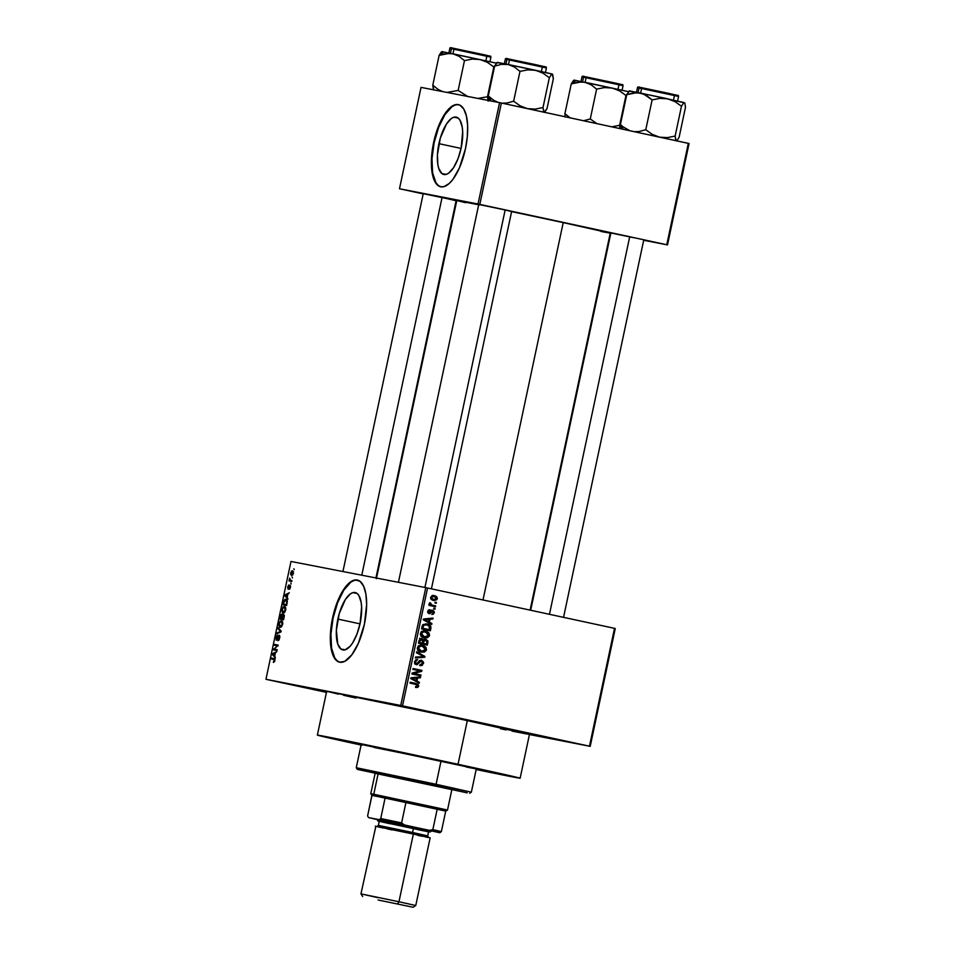 <?xml version="1.0" encoding="UTF-8"?>
<svg xmlns="http://www.w3.org/2000/svg" width="955" height="955" viewBox="0 0 955 955"><rect width="100%" height="100%" fill="white"/><g stroke="black" fill="none" stroke-linecap="round" stroke-linejoin="round"><path stroke-width="1.43" d="M326.849 692.089L298.879 686.024L326.801 692.136M410.149 707.906L438.655 713.827L410.149 707.906M426.061 710.998L397.555 705.088L426.061 710.998M541.521 736.257L570.028 742.178L541.521 736.257M557.445 739.349L528.927 733.44L557.445 739.349M337.867 619.079A29.354 11.329 102.2 0 1 355.176 592.542A29.354 11.329 102.2 0 1 360.107 623.388L356.919 634.216L352.538 643.073L350.091 646.308L345.173 649.818L340.828 648.982L337.724 643.909L336.375 630.228L339.264 613.516L345.435 599.406L350.366 593.879L352.801 592.649L357.146 593.485L358.877 595.526L361.169 602.45L361.623 607.07L360.107 623.388A29.354 11.329 102.2 0 1 342.785 649.937A29.354 11.329 102.2 0 1 337.867 619.079L360.011 623.854L337.867 619.079M357.6 580.103A42.02 16.211 -77.8 0 0 333.068 618.148L332.555 618.04A42.02 16.211 102.2 0 1 357.337 580.043A42.02 16.211 102.2 0 1 364.392 624.212L358.4 643.228L351.822 654.855L344.743 661.361L339.741 662.233L336.805 660.836L333.271 655.918L331.039 648.003L330.705 630.097L332.555 618.04L335.778 606.234L340.099 595.717L345.137 587.397L350.461 581.965L355.618 579.924L360.154 581.416L363.688 586.334L365.908 594.249L366.636 604.479L364.392 624.212A42.02 16.211 102.2 0 1 339.61 662.197A42.02 16.211 102.2 0 1 332.555 618.04L333.068 618.148A42.02 16.211 -77.8 0 0 339.873 662.257M456.096 200.741L446.582 198.533L456.108 200.741M511.605 211.509L502.079 209.312L511.617 211.521M634.216 237.819L609.505 232.698L634.216 237.819M446.88 762.114L491.371 772.094L476.235 769.217L491.061 771.974L446.88 762.114L491.061 771.974L346.14 741.223L446.88 762.114M361.074 745.043A103.653 0.764 12 0 1 317.37 735.111A103.653 0.764 12 0 1 458.03 764.287L467.341 720.44A103.653 0.764 -168 0 0 326.682 691.265L338.416 694.13M563.211 222.611L511.594 211.616L563.211 222.611L483.003 599.967L563.211 222.611L610.221 233.151L563.211 222.611M478.682 204.776L456.776 200.526L465.646 202.699M438.918 143.656A29.354 11.329 102.2 0 1 456.227 117.107A29.354 11.329 102.2 0 1 461.158 147.965L457.982 158.793L453.589 167.638L448.659 173.165L446.224 174.395L441.879 173.559L438.787 168.486L437.856 164.594L437.426 154.806L440.315 138.093L446.486 123.971L451.417 118.456L453.852 117.226L458.197 118.062L459.94 120.103L462.22 127.027L462.674 131.647L461.158 147.965A29.354 11.329 102.2 0 1 443.848 174.514A29.354 11.329 102.2 0 1 438.918 143.656L461.062 148.431L438.918 143.656M458.651 104.68A42.02 16.211 -77.8 0 0 434.119 142.725L433.618 142.605A42.02 16.211 102.2 0 1 458.4 104.62A42.02 16.211 102.2 0 1 465.455 148.789L459.451 167.805L452.885 179.433L449.327 183.408L444.075 186.619L440.792 186.798L437.856 185.413L434.322 180.495L432.675 175.517L431.445 165.967L431.767 154.674L433.618 142.605L436.841 130.811L441.15 120.294L446.188 111.962L451.512 106.542L456.669 104.489L459.785 105.098L463.7 108.906L466.386 115.889L467.628 125.439L467.305 136.72L465.455 148.789A42.02 16.211 102.2 0 1 440.673 186.774A42.02 16.211 102.2 0 1 433.618 142.605L434.119 142.725A42.02 16.211 -77.8 0 0 440.924 186.822M425.775 587.623L290.988 561.456L265.944 679.292L400.73 705.459L425.775 587.623L427.565 588.005L402.521 705.829L589.474 746.177L614.519 628.342L427.565 588.005L615.259 628.509L614.519 628.342L589.474 746.177L590.214 746.344L615.259 628.509L590.214 746.344L529.428 734.538L590.214 746.344L400.73 705.459L402.521 705.829L427.565 588.005L425.775 587.623L290.988 561.456L265.944 679.292L400.73 705.459L425.775 587.623M292.111 576.987L292.457 577.954L292.111 576.987M290.499 580.306L291.896 580.568L291.717 581.44L289.007 580.915L289.687 578.193L290.499 580.306L289.687 578.193L289.007 580.915L291.717 581.44L291.896 580.568L290.499 580.306M290.833 582.956L291.18 583.935L290.833 582.956M290.069 585.14L290.069 588.662L289.174 589.378L289.878 586.024L287.897 588.972L288.553 585.152L288.231 588.149L290.069 585.14L288.171 588.149L288.888 585.045L287.682 586.919L288.04 589.032L289.651 586.203L290.117 587.289L289.174 589.378L290.487 587.421L290.069 585.14M287.192 597.245L287.956 599.131L284.805 595.753L284.996 594.846L289.305 592.78L287.837 594.237L287.192 597.245L287.837 594.237L289.305 592.78L284.996 594.846L284.805 595.753L287.956 599.131L287.192 597.245M285.676 610.102L284.435 612.621L282.477 612.835L281.737 610.197L283.086 606.843L284.984 606.568L285.82 608.633L285.676 610.102L285.641 607.499L284.483 606.365L281.856 609.362L283.098 613.11L284.554 612.489L285.664 610.114M282.632 624.427L281.391 626.946L279.433 627.16L278.681 624.522L280.042 621.156L281.94 620.893L282.776 622.958L282.632 624.427L282.584 621.812L281.439 620.69L278.812 623.675L280.054 627.423L281.51 626.814L282.62 624.439M274.897 660.776L273.345 662.436L274.479 659.81L271.375 658.938L271.554 658.067L274.825 659.022L274.897 660.776L274.073 658.556L271.554 658.067L271.375 658.938L274.395 659.654L273.345 662.436L274.897 660.776M274.706 656.037L275.458 657.923L272.306 654.545L272.497 653.626L276.807 651.573L275.338 653.017L274.706 656.037L275.338 653.017L276.807 651.573L272.497 653.626L272.306 654.545L275.458 657.923L274.706 656.037M274.228 649.125L277.201 649.698L277.022 650.57L273.309 649.854L277.26 645.819L274.288 645.246L274.467 644.374L278.18 645.091L274.228 649.125L278.18 645.091L274.467 644.374L274.288 645.246L277.26 645.819L273.309 649.854L277.022 650.57L277.201 649.698L274.228 649.125M279.218 635.182L279.887 636.508L279.147 639.778L277.857 640.745L279.254 638.155L278.967 636.042L276.174 640.125L276.377 636.006L277.547 635.111L276.281 637.737L276.771 639.313L279.218 635.182L276.998 639.134L276.317 637.582L277.547 635.111L275.876 637.522L276.365 640.196L279.039 636.054L279.302 637.94L277.857 640.745L279.72 638.107L279.218 635.182M278.024 627.638L281.164 631.1L280.973 631.947L276.711 633.81L276.902 632.914L280.627 631.494L277.833 628.557L278.024 627.638L277.833 628.557L280.627 631.494L276.902 632.914L276.711 633.81L280.973 631.947L281.164 631.1L278.024 627.638M283.611 614.244L284.327 615.736L283.563 619.807L279.839 619.091L281.045 614.674L281.976 614.196L282.441 615.259L283.611 614.244L282.441 615.259L281.868 614.161L279.839 619.091L283.563 619.807L283.611 614.244M285.975 599.263L287.324 600.946L286.607 605.482L282.883 604.766L283.826 600.802L285.103 599.334L285.975 599.263L283.766 600.958L282.883 604.766L286.607 605.482L287.145 602.927C287.467 600.468 287.073 599.239 285.975 599.263L286.023 599.274M292.552 570.72L293.472 573.418L291.55 575.579L290.559 574.051L291.418 571.174L292.552 570.72L290.666 572.881L291.55 575.579L293.472 573.418L292.552 570.72M293.853 568.762L294.2 569.741L293.853 568.762M435.134 602.139L436.399 602.414L436.208 603.285L434.943 603.011L435.134 602.139L434.943 603.011L436.208 603.285L436.399 602.414L435.134 602.139M432.317 605.183L435.647 605.9L435.468 606.771L429.034 605.386L429.225 604.515L430.251 604.73L429.523 603.023L430.717 603.142L430.741 604.527L432.317 605.183L429.846 602.689L429.332 603.441L430.251 604.73L429.225 604.515L429.034 605.386L435.468 606.771L435.647 605.9L433.534 605.482L433.355 606.318L433.534 605.482L435.647 605.9L432.317 605.183M433.857 608.12L435.122 608.395L434.943 609.266L433.677 608.992L433.857 608.12L433.677 608.992L434.943 609.266L435.122 608.395L433.857 608.12M432.687 610.209L434.358 611.88L433.391 614.161L431.791 614.447L433.379 612.633L432.663 611.116L429.846 613.731L427.745 612.74L428.795 609.839L429.917 609.744L428.568 611.534L429.117 612.824L431.206 610.424L432.687 610.209L430.287 611.737L432.663 611.116L433.403 612.501L431.791 614.447L434.31 612.764L433.391 612.585L434.31 612.764L432.687 610.209M429.416 622.218L431.899 623.543L431.708 624.463L423.435 619.89L423.626 618.983L433.057 618.1L432.866 619.019L430.06 619.198L429.416 622.218L430.06 619.198L432.866 619.019L433.057 618.1L423.626 618.983L423.435 619.89L431.708 624.463L431.899 623.543L429.726 623.364L431.899 623.543L427.303 621.812L429.416 622.218M425.679 631.1L425.679 631.1C423.256 630.419 421.513 631.219 420.427 633.475C420.498 636.042 421.812 637.498 424.354 637.856L427.577 637.642L429.487 635.445L428.449 635.242L429.487 635.445L429.237 636.185L427.183 637.785L422.838 637.379L420.355 634.335L422.122 631.351L427.291 631.637L429.117 633.237L429.523 635.254L428.676 632.652L425.5 631.064M422.635 645.425L422.635 645.425C420.212 644.744 418.469 645.544 417.383 647.8C417.454 650.367 418.768 651.823 421.31 652.17L424.533 651.967L426.443 649.77L425.405 649.567L426.443 649.77L426.193 650.498L424.139 652.11L419.794 651.704L417.311 648.66L419.078 645.676L424.247 645.962L426.073 647.562L426.479 649.579L425.632 646.977L422.456 645.389M415.568 687.409L417.813 687.349L418.72 686.12L417.681 685.917L418.72 686.12L417.669 687.409L415.568 687.409L415.64 686.514L417.586 686.156L417.359 684.854L409.993 683.088L410.184 682.204L418.051 684.234L418.72 686.12L416.189 683.505L410.184 682.204L409.993 683.088L417.228 684.771L417.693 685.857L415.64 686.514L415.747 687.445M416.929 681.011L419.412 682.336L419.209 683.243L410.937 678.683L411.127 677.764L420.558 676.892L420.367 677.811L417.562 677.99L416.929 681.011L417.562 677.99L420.367 677.811L420.558 676.892L411.127 677.764L410.937 678.683L419.209 683.243L419.412 682.336L417.228 682.157L419.412 682.336L414.804 680.593L416.929 681.011M413.885 673.502L420.964 675.03L420.773 675.901L411.927 673.991L412.13 673.06L419.997 670.911L412.906 669.383L413.097 668.512L421.943 670.422L421.74 671.353L413.885 673.502L421.74 671.353L421.943 670.422L413.097 668.512L412.906 669.383L419.997 670.911L412.13 673.06L411.927 673.991L420.773 675.901L420.964 675.03L418.839 674.612L418.66 675.448L418.839 674.612L420.964 675.03L413.885 673.502M421.549 660.168L423.614 662.328L422.206 665.408L419.937 665.683L420.009 664.787L422.468 663.355L421.537 661.087L420.319 661.242L417.228 664.692L414.506 663.176L415.616 659.869L417.633 659.583L415.473 661.839L415.676 663.248L416.786 663.821L419.651 660.538L421.549 660.168L419.173 661.039L417.502 663.701L416.547 663.785L415.473 661.839L417.633 659.583L414.434 661.648L416.332 664.644L421.382 661.051L422.528 663.14L419.937 665.683L423.543 663.439L422.504 663.236L423.543 663.439L421.549 660.168M416.655 651.776L424.915 656.419L424.736 657.279L415.341 657.947L415.532 657.052L423.781 656.682L416.464 652.695L416.655 651.776L416.464 652.695L423.781 656.682L415.532 657.052L415.341 657.947L424.736 657.279L424.915 656.419L422.755 656.157L424.915 656.419L416.655 651.776M425.858 639.217L427.959 641.032L427.315 645.138L418.469 643.228L420.009 638.883L422.038 638.668L423.435 639.934L425.858 639.217L423.435 639.934L421.776 638.597L419.042 640.519L418.469 643.228L427.315 645.138L427.888 642.428L426.849 642.226L427.888 642.428L425.858 639.217M427.136 623.985L422.492 625.119L421.513 628.903L430.359 630.813L430.896 628.259C430.956 625.728 429.69 624.307 427.136 623.985L430.753 626.193L430.359 630.813L421.513 628.903L422.91 624.606L426.897 623.937M434.406 595.598L430.633 597.329L433.439 600.468L437.295 598.761L434.31 595.574L436.531 596.541L437.342 598.128L436.924 599.609L434.012 600.576L431.362 599.525L430.586 597.627L431.899 595.741L434.334 595.586M266.672 679.459L326.455 692.363L266.672 679.459M643.694 240.278L667.509 244.91L689.056 143.525L501.375 103.009L479.816 204.394L666.769 244.731L688.328 143.346L689.056 143.525L667.509 244.91L643.694 240.278M399.488 188.768L478.025 204.012L499.572 102.627L421.036 87.383L399.488 188.768L478.025 204.012L667.509 244.91L666.769 244.731L688.328 143.346L501.375 103.009L479.816 204.394L478.025 204.012L499.572 102.627L501.375 103.009L421.036 87.383L399.488 188.768L423.196 193.901L399.488 188.768M502.079 209.312L477.369 204.179L502.079 209.312M446.582 198.533L421.871 193.411L446.582 198.533M479.517 204.943L456.776 200.526L376.389 578.682M600.982 231.468L610.221 233.151L530.097 610.126M458.77 104.704L455.499 104.895L452.013 106.65L444.958 114.564L438.679 127.23L434.119 142.725L431.982 158.685L432.603 172.688L435.874 182.596L438.369 185.521L441.306 186.917M314.625 689.367L286.118 683.458L314.625 689.367M528.927 734.335L438.512 714.256L326.682 691.265L317.37 735.111L362.005 745.246M343.49 695.276L356.024 698.057M500.587 728.772L506.126 729.907M512.095 731.112L527.423 734.085M520.141 778.206L529.464 734.371A103.653 0.764 -168 0 0 467.341 720.44L458.03 764.287A103.653 0.764 12 0 1 520.141 778.206A103.653 0.764 12 0 1 476.175 769.515L519.711 778.038L466.995 766.22L317.37 735.111M361.145 744.757L346.14 741.223L361.145 744.757M357.719 580.127L354.448 580.318L350.963 582.073L343.907 589.987L337.616 602.653L333.068 618.148L330.931 634.108L331.552 648.111L334.823 658.031L337.306 660.944L340.243 662.34M416.595 685.702L415.688 686.943L417.813 687.349L415.604 686.967M416.559 684.639L415.031 683.362L410.173 682.252L416.189 683.505L414.064 683.088L416.499 684.496M415.544 686.991L416.285 686.454M418.302 677.107L420.367 677.811L415.389 677.859L418.302 677.107M414.864 680.282L417.287 681.918L414.864 680.282M410.984 678.468L413.551 679.124L411.963 678.36L416.476 678.062L415.95 680.497L410.65 678.301M411.963 678.36L415.95 680.497L416.476 678.062L411.963 678.36M413.085 668.548L421.943 670.422L419.818 670.004L419.639 670.828L419.818 670.004L413.085 668.548M419.77 670.971L421.74 671.353L419.77 670.971M412.106 673.168L418.839 674.612L412.106 673.168M419.484 660.681L421.382 661.051L419.484 660.681M418.278 662.675L419.257 662.865L418.278 662.675M416.261 663.725L415.33 664.226M414.434 661.636L415.473 661.839L414.434 661.636M414.613 663.403L416.547 663.785L414.613 663.403M419.615 665.205L420.558 664.644M415.103 664.274L416.332 663.653M422.647 656.706L424.736 657.279L415.461 657.374L422.647 656.706M416.499 652.48L422.79 656.013L416.499 652.48M418.099 650.498L424.533 651.967L419.197 651.764M420.51 645.019L425.632 646.977L423.578 646.642M419.997 651.883L422.743 651.405M423.745 646.845L421.334 645.234M418.744 645.747L420.045 645.831M419.388 650.892L421.632 651.334L418.409 648.015L420.343 646.237L422.42 646.296L425.417 649.543L421.513 651.31L417.645 650.283M422.671 651.441L425.035 650.403L425.321 648.278L423.566 646.642L420.296 645.878L422.42 646.296L418.684 645.902L420.343 646.237L418.409 648.015L417.371 647.812L418.409 648.015L419.257 650.343L421.513 651.31M420.296 645.878L418.218 645.819M425.381 643.825L425.202 644.673L425.381 643.825M419.651 638.191L421.31 639.528L420.415 638.477M422.301 639.719L423.435 639.934L422.301 639.719M424.7 639.17L425.644 640.077M425.763 640.351L424.235 638.943M421.239 642.954L424.342 643.622L421.239 642.954M422.229 639.922L422.874 639.647M420.212 642.739L422.337 643.145L418.648 642.369L419.687 642.572L420.009 641.056L418.97 640.853L420.009 641.056L421.74 639.504L419.723 639.11L422.79 640.578L422.337 643.145L420.212 642.739M420.666 640.16L419.615 639.086M426.467 644.04L423.363 643.372L423.733 641.653L422.695 641.45L423.733 641.653L425.679 640.089L423.638 639.695L426.933 641.259L426.467 644.04L424.342 643.622L426.467 644.04L426.957 641.497L426.109 640.22L424.354 640.339L423.363 643.372L426.467 644.04M420.009 641.056L419.687 642.572L422.337 643.145L422.444 639.838L420.785 639.575L420.009 641.056M421.143 636.173L427.577 637.642L422.241 637.439M423.554 630.694L428.676 632.652L421.274 631.494M423.041 637.57L425.787 637.081M426.79 632.52L424.378 630.909M421.788 631.434L423.089 631.506M422.432 636.567L424.677 637.009L421.453 633.69L423.387 631.912L425.464 631.971L428.461 635.23L424.557 636.985L420.689 635.958M423.351 631.553L425.464 631.971L421.728 631.577L423.387 631.912L421.453 633.69L420.415 633.499L421.453 633.69L422.301 636.018L424.557 636.985M430.896 628.259L429.857 628.056L430.896 628.259M428.425 629.5L428.246 630.348L428.425 629.5M425.87 623.806L428.294 625.286M428.413 625.429L425.775 623.77M427.386 629.297L421.692 628.068L429.511 629.715L421.692 628.056L422.731 628.247L423.065 626.707L422.026 626.504L423.065 626.707L423.507 625.501L422.397 625.286L426.933 624.857L429.022 625.668L429.511 629.715L427.386 629.297M424.593 624.403L426.933 624.857L423.841 625.167L422.731 628.247L429.511 629.715L429.869 626.719L426.933 624.857M430.8 618.315L432.866 619.019L427.876 619.067L430.8 618.315M427.363 621.49L429.786 623.126L427.363 621.49M423.471 619.676L426.049 620.332L424.462 619.568L428.962 619.27L428.449 621.705L423.149 619.509M424.462 619.568L428.449 621.705L428.962 619.27L424.462 619.568M430.884 610.77L432.663 611.116L430.884 610.77M430.753 610.961L432.03 611.212L430.753 610.961M429.058 613.719L431.493 611.988L430.275 611.761L429.117 612.824L428.568 611.534L429.917 609.744L427.649 611.367L429.058 613.719M428.138 610.305L429.846 610.639L428.138 610.305M427.649 611.355L428.568 611.534L427.649 611.355M427.673 612.549L429.117 612.824L427.673 612.549M431.541 610.245L432.114 611.009M432.233 611.475L431.326 610.09M429.213 604.527L430.251 604.73L429.213 604.527M429.607 602.927L430.717 603.142L429.607 602.927M429.32 603.524L430.466 603.739L429.32 603.524M429.953 604.515L431.039 604.73L429.953 604.515M428.914 604.324L433.534 605.482L429.547 604.587M437.295 598.761L436.363 598.582L437.295 598.761M434.286 599.704L432.52 600.206M433.248 595.466L434.859 596.636M432.46 600.206L434.382 599.633M435.098 597.114L432.854 595.335M431.899 599.263L430.741 598.964M433.63 599.597L430.621 597.364L434.286 596.481L436.375 598.534L433.63 599.597L431.505 599.191L435.958 599.274L436.041 597.364L433.498 596.374L431.97 596.815L431.529 597.973L433.749 599.621L431.708 599.227M430.944 599.036L431.624 599.215M425.715 637.116L427.398 636.687L428.461 635.23L428.222 633.666L426.622 632.317M274.551 661.791L273.476 661.552L274.551 661.791M275.004 659.798L274.395 659.654L275.004 659.798M275.004 659.666L273.918 659.439L275.004 659.666M274.491 658.699L271.554 658.067L274.491 658.699M273.584 654.82L272.306 654.545L273.584 654.82M273.476 653.841L272.497 653.626L273.476 653.841M274.336 655.655L272.808 654.103L275.279 653.327L274.765 655.751L274.849 653.232L272.808 654.103L274.336 655.655M274.276 649.09L273.5 648.923L274.276 649.09M278 645.974L277.26 645.819L278 645.974M278.168 645.174L274.467 644.374L278.168 645.174M278.967 640.077L277.989 639.862L278.967 640.077M279.863 636.233L279.039 636.054L279.863 636.233M277.308 639.492L276.568 639.325L277.308 639.492M278.156 633.177L276.902 632.914L278.156 633.177M280.973 631.947L279.958 631.721L280.973 631.947M281.128 631.219L280.113 631.004L281.128 631.219M279.099 628.832L277.833 628.557L279.099 628.832M280.245 626.552L279.254 623.758L280.328 621.765L282.596 621.86L281.248 621.562L282.191 624.343L280.245 626.552L281.498 626.826L280.245 626.552L281.928 625.227L282.095 622.23L280.794 621.562L279.708 622.493L279.17 625.286L280.245 626.552M281.57 618.518L283.731 619.007L280.46 618.303L281.737 615.044L282.573 616.059L281.57 618.518L283.731 618.983L281.57 618.518L281.665 615.032L280.46 618.303L281.57 618.518M283.313 618.852L282.012 618.601L283.742 618.947L282.012 618.601L283.42 615.115L284.315 615.307L283.42 615.115L284.136 617.097L283.313 618.852L283.349 615.104L282.012 618.601L283.313 618.852M283.289 612.239L282.298 609.433L283.372 607.452L285.641 607.535L284.292 607.237L285.235 610.018L283.289 612.239L284.542 612.501L283.289 612.239L284.972 610.902L285.139 607.917L284.065 607.213L282.752 608.168L282.214 610.961L283.289 612.239M283.838 602.414L285.784 600.134L287.3 600.814L286.607 600.659L287.121 603.047L286.357 604.527L283.504 603.978L286.775 604.682L283.504 603.978L283.838 602.426L283.504 603.978L286.787 604.622L286.428 600.456L284.781 600.349L283.838 602.426M286.082 596.039L284.805 595.753L286.082 596.039M285.975 595.049L284.996 594.846L285.975 595.049M286.822 596.875L285.294 595.311L287.777 594.535L287.264 596.959L287.348 594.44L285.294 595.311L286.822 596.875M290.069 588.662L289.305 588.495L290.069 588.662M290.618 586.179L289.95 586.036L290.618 586.179M288.84 588.292L288.171 588.149L288.84 588.292M291.884 580.628L289.198 580.043L291.884 580.616M291.741 574.707L291.048 572.976L292.397 571.591L293.543 571.842L292.397 571.591L293.472 573.406L291.741 574.707L292.851 574.946L291.741 574.707L292.815 574.086L292.982 571.997L291.323 572.212L291.741 574.707M375.124 773.299L450.867 789.415M436.089 784.282L435.265 785.547L467.186 792.853L357.337 769.384L435.265 785.547L436.089 784.282L471.352 792.184L436.089 784.282L441.043 760.98L436.089 784.282L356.263 767.725L436.089 784.282M469.693 793.259L471.352 792.184L476.306 768.894L441.043 760.98L475.996 768.871M374.085 747.443L441.043 760.98L361.205 744.423L356.263 767.725L357.337 769.384M475.136 768.727L466.446 767.044M371.268 771.21L356.263 767.725M375.96 773.49L451.846 789.606M449.304 53.361L443.956 51.964L439.121 55.378L445.901 53.576L452.706 53.731L458.961 56.261L464.476 60.619L458.137 90.45L447.012 92.432L458.137 90.45L464.476 60.619L472.259 59.079L480.067 59.52L487.372 62.338L493.831 66.946L496.743 63.233L442.058 51.606L439.121 55.378L449.304 53.361M451.429 48.693L490.93 57.157L451.429 48.693L450.45 53.265L451.429 48.693L449.817 48.419L451.429 48.693A0.836 0.776 -79 0 1 452.348 48.037A0.836 0.776 101 0 0 451.429 48.693M454.198 48.407L452.36 48.037A0.836 0.776 -79 0 1 452.36 48.037L451.178 47.881M433.415 89.555L432.782 85.21L438.297 89.555L442.571 91.561L438.297 89.555L432.782 85.21L439.121 55.378L432.782 85.21L433.868 90.021M442.487 52.119L441.449 51.821L439.121 55.378L443.956 51.964L441.508 51.785M488.136 101.146L487.492 96.777L493.831 66.946L487.492 96.777L477.906 98.425L487.492 96.777L488.136 101.146M468.141 96.742L458.137 90.45L468.141 96.742M450.354 53.456L449.208 53.182M496.397 63.149L452.706 53.731L458.961 56.261L464.476 60.619L472.259 59.079L480.067 59.52L487.372 62.338L493.831 66.946L496.743 63.233M361.778 575.197L442.046 197.566L361.778 575.197M424.915 587.456L505.147 209.969L424.915 587.456M629.691 236.852L549.459 614.304L629.691 236.852M445.376 811.046L437.211 809.088L432.842 829.632L429.559 830.361L439.813 832.736L404.299 824.905L401.601 822.9L405.971 802.343L437.211 809.088L414.745 804.206L437.211 809.088L432.842 829.632L429.559 830.361L368.57 817.587L367.603 815.976L371.973 795.431L385.104 797.974L380.735 818.53L379.183 819.653L368.57 817.587L367.603 815.976L371.865 795.384L385.104 797.974L374.754 795.885L373.775 794.238L370.779 793.724L373.775 794.238L378.156 773.622L373.775 794.238L447.513 810.031L373.775 794.238L374.754 795.885L445.722 811.105M451.906 789.343L447.513 810.031L444.517 809.506M439.813 832.736L441.365 831.614L445.734 811.058L441.365 831.614L432.842 829.632L441.365 831.614L439.813 832.736M368.57 817.587L376.927 819.545L368.57 817.587M405.971 802.343L385.104 797.974L380.735 818.53L401.601 822.9L405.971 802.343M401.601 822.9L380.735 818.53L379.183 819.653L404.299 824.905L401.601 822.9M398.963 901.759L360.954 893.88L398.963 901.759L413.348 834.073L375.339 826.194L413.348 834.073L398.963 901.759L415.759 905.519L398.963 901.759L397.65 903.788L398.963 901.759M378.12 899.992L413.097 907.25L378.12 899.992M379.231 821.36L413.981 828.486L414.804 827.221L377.344 819.414L431.039 830.91M428.568 837.487L427.697 835.888L412.584 832.497L413.455 828.391L412.584 832.497L378.371 825.407L412.584 832.497L412.751 833.942L412.584 832.497L427.697 835.888L428.568 831.781L379.696 821.419M377.738 897.64L360.954 893.868L362.673 896.53M430.144 837.845L413.348 834.073L430.144 837.845L415.759 905.519L413.097 907.25M428.007 837.463L425.452 836.962M422.014 836.258L417.848 835.398M392.123 829.955L387.396 828.928M383.265 828.021L377.368 826.708M375.84 826.338L360.954 893.868M393.579 823.103L388.852 822.076M384.722 821.181L378.825 819.856M377.297 819.486L377.87 821.002L427.9 831.71M429.464 830.611L426.909 830.11M423.471 829.418L419.305 828.558M379.804 821.491L377.87 821.002M428.067 831.71L379.242 821.288L378.371 825.407L376.915 826.505M381.069 821.754L390.106 823.759M417.502 829.585L424.342 830.981M429.941 832.068L431.6 830.993L414.804 827.221L413.981 828.486L428.556 831.841M488.924 100.335L488.292 95.978L494.63 66.146L488.292 95.978L493.795 100.335L498.08 102.34L493.795 100.335L488.292 95.978L491.264 101.015L488.292 95.978L489.378 100.788M504.336 63.854L505.326 59.198L506.938 59.473A0.836 0.776 -79 0 1 507.869 58.816L545.783 66.934L507.869 58.816A0.836 0.776 101 0 0 506.938 59.473L505.326 59.198C505.446 58.351 506.281 58.219 507.845 58.816L536.734 64.88C549.316 67.948 545.389 66.181 546.427 67.924L506.938 59.473L505.959 64.045L506.938 59.473L533.845 65.107L546.427 67.924L545.448 72.592M544.684 112.201L547 108.655L553.339 78.823L547 108.655L544.099 112.368L543.001 107.557L549.34 77.725L551.656 74.18L552.706 74.454L553.339 78.823L552.253 74.013L535.576 70.288L542.882 73.117L549.34 77.725L543.001 107.557L535.218 109.097L527.423 108.655L520.105 105.826L513.647 101.218L519.986 71.386L527.769 69.858L535.576 70.288L508.215 64.498L514.47 67.041L519.986 71.386L513.647 101.218L506.866 103.021L502.139 103.176L506.866 103.021L513.647 101.218L520.105 105.826L527.423 108.655L535.218 109.097L543.001 107.557L543.646 111.926L544.684 112.201L544.099 112.368M497.997 62.887L496.946 62.6L494.63 66.146L501.411 64.355L508.215 64.498L497.316 62.362L494.63 66.146L501.411 64.355L508.215 64.498L497.006 62.553M551.489 73.929L508.215 64.498L514.47 67.041L519.986 71.386L527.769 69.858L535.576 70.288L542.882 73.117L549.34 77.725L551.656 74.18L552.706 74.454M505.864 64.236L504.718 63.961M506.687 58.649L507.869 58.816M581.44 81.867L576.092 80.471L571.257 83.885L578.038 82.094L584.842 82.237L591.097 84.78L596.612 89.125L590.274 118.957L583.493 120.76L590.274 118.957L596.612 89.125L604.396 87.597L612.191 88.027L619.509 90.856L625.967 95.464L628.879 91.752L574.194 80.125L571.257 83.885L581.44 81.867M583.553 77.212L623.054 85.664L583.553 77.212L582.586 81.784L583.553 77.212L581.953 76.937L583.553 77.212A0.836 0.776 -79 0 1 584.472 76.543A0.836 0.776 101 0 0 583.553 77.212M586.334 76.913L620.869 84.398L584.496 76.555A0.836 0.776 101 0 0 584.472 76.543A0.836 0.776 -79 0 1 584.496 76.555M570.422 118.074L564.906 113.717L571.257 83.885L564.906 113.717L565.229 117.047L564.906 113.717L570.422 118.074M574.612 80.626L573.573 80.339L571.257 83.885L576.092 80.471L573.633 80.292M619.95 128.639L619.628 125.296L625.967 95.464L619.628 125.296L611.809 126.836L619.628 125.296L619.95 128.639M596.78 123.589L590.274 118.957L596.78 123.589M582.49 81.975L581.344 81.7M628.533 91.656L584.842 82.237L591.097 84.78L596.612 89.125L604.396 87.597L612.191 88.027L619.509 90.856L625.967 95.464L628.879 91.752M620.738 127.827L620.535 126.347L620.738 127.827M620.416 124.496L626.755 94.664L636.949 92.647L643.563 94.008L652.122 99.905L659.905 98.365L667.7 98.807L675.006 101.636L681.476 106.244L683.792 102.686L684.831 102.973L685.475 107.33L679.136 137.162L685.475 107.33L684.831 102.973L664.298 98.067L629.452 90.868L626.755 94.664L620.416 124.496L623.269 129.307L620.416 124.496L623.078 126.836L620.416 124.496M636.472 92.36L637.463 87.705L639.062 87.979A0.836 0.776 -79 0 1 639.993 87.323L677.919 95.452L639.993 87.323A0.836 0.776 101 0 0 639.062 87.979L637.463 87.705C637.57 86.869 638.418 86.738 639.981 87.323L668.87 93.399C681.44 96.467 677.525 94.688 678.563 96.443L639.062 87.979L638.095 92.551L639.062 87.979L678.563 96.443L677.573 101.099M676.224 140.886L675.137 136.076L681.476 106.244L675.137 136.076L667.354 137.604L659.547 137.174L652.241 134.345L645.771 129.737L652.122 99.905L645.771 129.737L639.002 131.539L634.275 131.683L639.002 131.539L645.771 129.737L652.241 134.345L659.547 137.174L667.354 137.604L675.137 136.076L675.77 140.433L677.513 139.967L676.82 140.707M679.136 137.162L677.513 139.967L679.136 137.162M629.858 130.728L623.078 126.836L629.858 130.728M630.121 91.405L629.082 91.107L626.755 94.664L633.535 92.862L640.339 93.017L629.142 91.071M683.625 102.448L640.339 93.017L646.607 95.548L652.122 99.905L659.905 98.365L667.7 98.807L675.006 101.636L681.476 106.244L683.792 102.686L684.831 102.973M638 92.754L636.842 92.48M638.811 87.168L639.993 87.323M489.939 61.812L490.93 57.157C489.151 55.354 494.129 57.228 485.307 54.996L452.348 48.037C450.772 47.452 449.936 47.571 449.817 48.419L448.838 53.074M485.713 61.478L485.844 60.845M453.816 49.839L452.98 53.79M423.244 193.65L342.929 571.544M486.704 56.834L485.856 60.774M456.132 200.634L375.936 577.954M398.426 582.311L478.753 204.43M508.49 64.558L509.325 60.619M431.421 588.829L511.641 211.413M541.222 72.246L541.354 71.625M541.366 71.553L542.201 67.602M617.849 89.985L617.981 89.364M617.992 89.293L618.828 85.341M585.105 82.297L585.952 78.358M674.337 96.121L673.502 100.06M673.478 100.132L673.347 100.764M643.765 239.932L563.546 617.348M641.45 89.125L640.614 93.077M610.89 232.936L530.682 610.257M447.513 810.031L445.842 811.105M375.184 773.037L370.779 793.712L371.865 795.384M622.063 90.331L623.054 85.664C621.275 83.873 626.265 85.735 617.431 83.515L584.472 76.555C582.908 75.958 582.061 76.09 581.953 76.937L580.962 81.593"/></g></svg>
